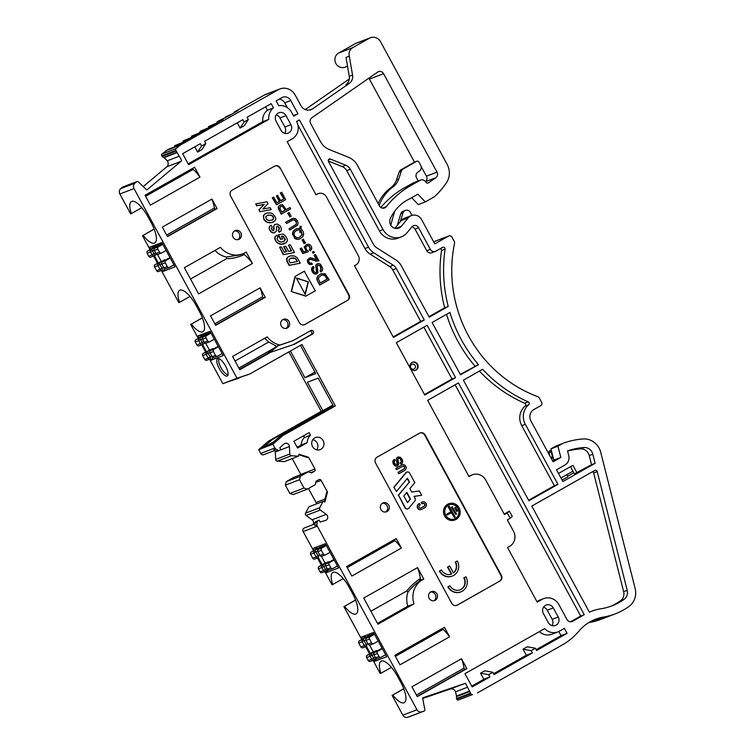 <?xml version="1.0" encoding="UTF-8"?>
<svg xmlns="http://www.w3.org/2000/svg" width="755" height="755" viewBox="0 0 755 755"><rect width="100%" height="100%" fill="white"/><g stroke="black" fill="none" stroke-linecap="round" stroke-linejoin="round"><path stroke-width="1.13" d="M222.112 353.585L217.733 356.058A1.727 1.623 -111 0 1 215.486 355.341L213.429 351.547A1.727 1.623 -111 0 1 214.024 349.235L218.403 346.762M214.278 339.174L209.909 341.647A1.727 1.623 -111 0 1 207.663 340.93L206.021 337.9A1.727 1.623 -111 0 1 206.606 335.579L210.985 333.106M213.429 348.942A1.727 0.585 -119.5 0 0 212.768 348.621L203.312 353.34A1.727 1.623 69 0 0 202.718 355.662L204.775 359.446A1.727 1.623 69 0 0 206.813 360.267L210.249 358.946A1.727 1.623 -111 0 1 208.21 358.134L211.721 356.256M202.312 338.768L200.707 339.675L202.349 342.713A1.727 0.585 60.5 0 1 202.651 344.422A1.727 0.585 60.5 0 1 202.623 344.44A1.727 1.623 -111 0 1 202.425 344.535L198.99 345.847A1.727 1.623 69 0 1 196.951 345.035L195.309 342.006A1.727 1.623 69 0 1 195.894 339.684L204.992 334.541M209.333 349.933L205.662 343.176M206.011 335.295A1.727 0.585 -119.5 0 0 205.351 334.965L209.201 333.493A1.727 0.585 -119.5 0 0 209.173 333.502A1.727 0.585 -119.5 0 0 209.144 333.521M218.27 346.517L216.609 347.149A1.727 0.585 -119.5 0 0 216.581 347.158A1.727 0.585 -119.5 0 0 216.562 347.177M173.924 264.835L169.545 267.308A1.727 1.623 -111 0 1 167.299 266.591L165.241 262.797A1.727 1.623 -111 0 1 165.836 260.484L170.215 258.012M166.1 250.424L161.721 252.897A1.727 1.623 -111 0 1 159.475 252.179L157.833 249.15A1.727 1.623 -111 0 1 158.418 246.828L162.797 244.356M165.241 260.192A1.727 0.585 -119.5 0 0 164.581 259.871L155.124 264.59A1.727 1.623 69 0 0 154.53 266.911L156.587 270.696A1.727 1.623 69 0 0 158.626 271.517L162.061 270.196A1.727 1.623 -111 0 1 160.022 269.384L163.533 267.496M154.124 250.018L152.519 250.924L154.162 253.963A1.727 0.585 60.5 0 1 154.464 255.671A1.727 0.585 60.5 0 1 154.435 255.69A1.727 1.623 -111 0 1 154.237 255.785L150.802 257.096A1.727 1.623 69 0 1 148.763 256.285L147.121 253.255A1.727 1.623 69 0 1 147.706 250.934L156.804 245.79M161.145 261.183L157.474 254.426M157.823 246.545A1.727 0.585 -119.5 0 0 157.163 246.215L161.013 244.743A1.727 0.585 -119.5 0 0 160.985 244.752A1.727 0.585 -119.5 0 0 160.957 244.771M170.083 257.766L168.422 258.399A1.727 0.585 -119.5 0 0 168.393 258.408A1.727 0.585 -119.5 0 0 168.374 258.427M374.14 633.596L368.383 635.804A4.322 4.058 69 0 0 367.864 636.05L359.408 640.835A1.727 1.623 69 0 0 358.814 643.147L360.871 646.941A1.727 1.623 69 0 0 362.91 647.752L366.345 646.44A1.727 1.623 -111 0 1 364.306 645.629L367.817 643.741M369.582 645.081L373.253 651.839L367.232 655.246A1.727 1.623 69 0 0 366.637 657.558L368.289 660.597A1.727 1.623 69 0 0 370.318 661.408L373.753 660.096A1.727 1.623 -111 0 1 371.724 659.275L373.687 658.266A1.727 0.585 60.5 0 1 373.989 659.983A1.727 0.585 60.5 0 1 373.961 659.993A1.727 1.623 -111 0 1 373.753 660.096A1.727 1.727 0 0 0 373.989 659.983L376.386 658.624L373.989 659.983M372.659 634.662A1.727 0.585 -119.5 0 1 372.677 634.653A1.727 0.585 -119.5 0 1 372.706 634.634L368.855 636.116A1.727 0.585 -119.5 0 1 369.516 636.437M374.499 634.247L370.12 636.729A1.727 1.623 -111 0 0 369.525 639.041L371.583 642.835A1.727 1.623 -111 0 0 373.621 643.647L370.186 644.968A1.727 1.623 69 0 1 368.147 644.147L371.583 642.835M373.621 643.647A1.727 1.623 -111 0 0 373.829 643.553L378.198 641.08M382.323 648.658L377.944 651.14A1.727 1.623 -111 0 0 377.349 653.452L379.001 656.491A1.727 1.623 -111 0 0 381.237 657.209L385.616 654.727M377.349 650.848A1.727 0.585 -119.5 0 0 376.688 650.527L373.253 651.839M382.19 648.413L380.529 649.055A1.727 0.585 -119.5 0 0 380.501 649.064A1.727 0.585 -119.5 0 0 380.482 649.083M325.952 544.846L320.195 547.054A4.322 4.058 69 0 0 319.676 547.299L311.22 552.084A1.727 1.623 69 0 0 310.626 554.397L312.683 558.19A1.727 1.623 69 0 0 314.722 559.002L318.157 557.69A1.727 1.623 -111 0 1 316.118 556.879L319.629 554.991M321.394 556.331L325.065 563.088L319.044 566.495A1.727 1.623 69 0 0 318.45 568.808L320.101 571.846A1.727 1.623 69 0 0 322.13 572.658L325.565 571.337A1.727 1.623 -111 0 1 323.536 570.525L325.499 569.515A1.727 0.585 60.5 0 1 325.801 571.233A1.727 1.623 -111 0 1 325.565 571.337A1.727 1.727 0 0 0 325.801 571.233A1.727 0.585 60.5 0 1 325.773 571.242L328.198 569.874L325.82 571.214M324.471 545.912A1.727 0.585 -119.5 0 1 324.49 545.903A1.727 0.585 -119.5 0 1 324.518 545.884L320.677 547.366A1.727 0.585 -119.5 0 1 321.328 547.686M326.311 545.497L321.932 547.97A1.727 1.623 -111 0 0 321.337 550.291L323.395 554.085A1.727 1.623 -111 0 0 325.433 554.897L321.998 556.218A1.727 1.623 69 0 1 319.96 555.397L323.395 554.085M325.433 554.897A1.727 1.623 -111 0 0 325.641 554.802L330.02 552.33M334.135 559.908L329.756 562.39A1.727 1.623 -111 0 0 329.161 564.702L330.813 567.741A1.727 1.623 -111 0 0 333.049 568.458L337.428 565.976M329.161 562.097A1.727 0.585 -119.5 0 0 328.5 561.777L325.065 563.088M334.003 559.663L332.342 560.304A1.727 0.585 -119.5 0 0 332.313 560.314A1.727 0.585 -119.5 0 0 332.294 560.333M379.189 205.435A43.205 40.628 -111 0 1 393.025 186.881A17.28 16.251 69 0 0 398.706 179.02L401.358 171.177A4.322 4.058 -111 0 1 403.17 168.969L416.666 161.334A1.727 1.623 -111 0 1 418.912 162.051L420.714 165.383A4.322 4.058 -111 0 1 419.535 170.979L417.713 172.244A4.322 4.058 69 0 0 416.534 177.85L418.081 180.69A4.322 4.058 -111 0 1 418.213 180.955M394.874 210.956A191.836 180.379 69 0 0 390.835 225.245M400.348 221.64A183.191 172.253 -111 0 1 403.01 212.882A4.322 4.058 -111 0 1 410.427 212.438L412.022 215.373M551.48 458.832L551.716 458.7A1.727 1.623 69 0 0 552.471 456.803L551.197 451.849A1.727 1.623 -111 0 1 551.367 450.546M572.894 471.101A13.826 13.005 -111 0 1 571.516 472.007L560.956 477.981M416.873 161.24L414.674 162.08A1.727 1.623 69 0 0 414.467 162.174L400.971 169.809A4.322 4.058 69 0 0 399.159 172.027L396.507 179.86A17.28 16.251 -111 0 1 390.826 187.721A43.205 40.628 69 0 0 378.132 203.491M551.263 450.14A80.36 75.566 69 0 0 549.895 450.735A1.727 1.623 69 0 0 549.008 452.698L549.763 455.671M405.341 210.409L403.142 211.249A4.322 4.058 69 0 0 400.82 213.722A183.191 172.253 69 0 0 397.413 225.216M332.993 405.303L272.206 439.655L268.771 440.977L258.672 449.659L272.819 444.233L282.917 435.55L335.324 405.935L301.972 344.488L249.556 374.112L236.985 378.236L134.012 188.58A4.322 4.058 -111 0 1 134.909 183.191L136.636 181.747L122.489 187.164L120.762 188.618A4.322 4.058 69 0 0 119.866 194.007L130.643 213.854L131.332 213.589A20.527 6.918 -119.5 0 1 131.436 201.538A20.527 6.918 -119.5 0 1 148.055 216.902L151.151 222.593A20.527 6.918 -119.5 0 1 154.728 242.959A20.527 6.918 -119.5 0 1 143.157 235.371L154.19 229.133M143.224 186.589L166.732 166.836A4.322 4.058 -111 0 0 167.223 160.815L163.863 157.333A2.595 2.435 -111 0 1 162.193 156.361L161.787 155.841A1.293 1.217 -111 0 1 161.929 154.029L168.271 149.33L180.624 144.592L187.004 140.987L174.641 145.724L187.759 140.317L194.129 136.712L183.144 140.921L195.979 135.617L202.349 132.012L191.647 136.117L203.652 131.125L210.032 127.529L200.141 131.313L210.503 126.953L216.883 123.358L208.644 126.51L216.808 122.999L223.178 119.394L217.138 121.706L230.313 115.119L225.641 116.902L231.606 114.231L237.985 110.626L234.135 112.099L264.241 95.092A12.958 12.184 69 0 1 265.779 94.366L279.926 88.948A12.958 12.184 -111 0 1 295.186 95.045L300.905 105.577A8.645 8.126 69 0 0 311.079 109.645A8.645 8.126 69 0 0 312.712 108.786L349.197 83.465A8.645 8.126 69 0 0 352.538 75.085L349.32 56.191A7.777 7.314 -111 0 1 352.727 47.65L369.393 38.231A8.645 8.126 -111 0 1 370.422 37.75A8.645 8.126 -111 0 1 380.595 41.818L447.149 164.382A17.28 16.251 -111 0 1 446.564 182.559A82.087 77.189 -111 0 1 434.257 196.866L425.32 201.915L417.902 194.214L410.182 198.574A44.281 41.629 69 0 0 407.19 200.103A44.281 41.629 69 0 0 390.373 218.488A6.908 6.502 69 0 0 401.339 226.273L408.219 217.893A8.645 8.126 -111 0 1 410.409 216.053A8.645 8.126 -111 0 1 411.437 215.571A8.645 8.126 -111 0 1 421.611 219.63L434.776 243.874L448.583 236.07A2.595 2.435 -111 0 1 451.943 237.145L454.274 241.43A2.595 2.435 -111 0 1 454.548 243.27A129.615 121.876 69 0 0 537.853 396.705A2.595 2.435 -111 0 1 539.24 397.923L541.571 402.207A2.595 2.435 -111 0 1 540.674 405.69L533.945 409.493A8.645 8.126 69 0 0 530.982 421.082L553.094 461.796L560.823 457.426L557.936 446.177L550.933 448.857L553.821 460.116L560.823 457.426M166.732 166.836L180.879 161.41A4.322 4.058 -111 0 0 181.662 160.513L175.821 150.254A1.293 1.217 -111 0 1 176.075 148.612L180.152 145.186L166.006 150.604M136.636 181.747A1.293 1.217 -111 0 1 138.24 181.823L146.696 189.901A4.322 4.058 -111 0 0 147.706 189.288L180.879 161.41M122.489 187.164A1.293 1.217 -111 0 1 122.82 186.976L136.966 181.549M409.993 716.495A1.293 1.217 -111 0 1 409.908 716.523L424.055 711.106A1.293 1.217 -111 0 0 424.839 709.681L422.611 698.082A4.322 4.058 -111 0 1 423.659 697.535L464.419 683.624A4.322 4.058 -111 0 1 465.58 683.417L471.007 693.92A1.293 1.217 -111 0 0 472.507 694.572L458.361 699.989A1.293 1.217 -111 0 1 456.784 699.158L456.567 698.526A2.595 2.435 -111 0 1 456.643 696.563L455.529 691.816L467.269 687.314M588.74 622.601A45.366 42.657 -111 0 1 589.221 622.526A68.799 64.685 69 0 0 601.055 619.308L615.202 613.89A68.799 64.685 -111 0 1 603.358 617.099A45.366 42.657 69 0 0 595.553 619.223A45.366 42.657 69 0 0 579.057 630.982A69.139 65.005 -111 0 1 562.645 644.742M567.628 476.292L573.809 472.79M368.799 78.237A4.322 4.058 -111 0 1 369.412 79.115L414.504 162.155M370.422 37.75L356.275 43.167A8.645 8.126 69 0 0 355.256 43.658L338.58 53.077A7.777 7.314 69 0 0 345.073 67.167L347.517 66.223M349.301 78.992L305.275 109.55M234.135 112.099L233.927 112.92M225.641 116.902L225.386 117.893M217.138 121.706L216.808 122.989M208.644 126.51L208.314 127.793M200.141 131.313L199.811 132.597M191.647 136.117L191.317 137.401M183.144 140.921L182.814 142.204M174.641 145.724L174.32 147.008M154.152 229.039L143.157 235.371M202.34 317.789L191.345 324.121A20.527 6.918 -119.5 0 0 202.906 331.709A20.527 6.918 -119.5 0 0 199.339 311.343L196.243 305.652A20.527 6.918 -119.5 0 0 179.624 290.288A20.527 6.918 -119.5 0 0 179.52 302.34L178.831 302.604L161.381 270.46M157.474 263.259L153.558 256.049M150.056 249.612L142.469 235.636M236.985 378.236L222.848 383.663L209.569 359.21M205.662 352.009L201.736 344.799M198.244 338.363L190.656 324.386M222.848 383.663L240.534 377.264M268.771 440.977L321.186 411.352L288.891 351.877M274.688 450.49L263.788 454.67A2.595 2.435 69 0 1 260.73 453.453L258.672 449.659M274.933 450.631A3.454 3.246 -111 0 1 275.273 451.971L275.688 459.446A1.727 1.623 69 0 0 277.33 461.126L284.342 461.635L298.48 456.209L291.477 455.709A1.727 1.623 -111 0 1 289.835 454.019L289.42 446.554A3.454 3.246 69 0 0 283.937 443.987L279.812 447.743L280.832 449.621L279.586 450.329A1.727 1.623 -111 0 1 278.01 450.301L275.877 449.065A2.595 2.435 -111 0 1 274.877 448.026L272.819 444.233M292.232 458.606L300.811 474.414A1.727 1.623 -111 0 1 300.905 474.621M308.172 471.837L294.025 477.264L286.239 481.662L285.343 485.144L289.873 493.487L293.233 494.563L307.379 489.136L304.02 488.06L299.49 479.718L300.377 476.245L308.172 471.837L311.532 472.913L314.363 471.309A1.727 1.623 69 0 0 314.958 468.997L308.606 457.303L298.989 454.227L298.48 456.209M308.474 488.523L316.052 502.481A1.727 1.623 -111 0 1 316.128 504.047M424.055 711.106L421.932 711.833A4.322 4.058 -111 0 1 416.977 709.747L317.298 526.159A2.595 2.435 -111 0 1 316.968 524.744L317.072 522.243A1.727 1.623 -111 0 1 317.883 520.874L319.139 520.167L320.158 522.035L325.462 520.469A3.454 3.246 69 0 0 326.236 514.363L320.252 510.04A1.727 1.623 -111 0 1 319.724 507.728L323.027 501.405L308.88 506.822L305.577 513.155A1.727 1.623 69 0 0 306.115 515.467L312.089 519.789A3.454 3.246 -111 0 1 313.004 524.64M304.52 527.905A2.595 2.435 69 0 0 303.151 531.577L313.57 550.754M355.548 599.97L344.554 606.303A20.527 6.918 -119.5 0 0 356.124 613.89A20.527 6.918 -119.5 0 0 352.547 593.524L349.461 587.834A20.527 6.918 -119.5 0 0 332.842 572.469A20.527 6.918 -119.5 0 0 332.728 584.521L332.049 584.785L324.886 571.601M321.394 565.165L317.477 557.945M403.736 688.72L392.742 695.053A20.527 6.918 -119.5 0 0 404.312 702.641A20.527 6.918 -119.5 0 0 400.735 682.275L397.649 676.584A20.527 6.918 -119.5 0 0 381.03 661.22A20.527 6.918 -119.5 0 0 380.916 673.271L380.237 673.535L373.074 660.351M369.582 653.915L365.656 646.695M361.758 639.504L343.874 606.567M409.908 716.523L407.794 717.25A4.322 4.058 69 0 1 402.84 715.164L392.062 695.317M422.687 698.46L450.273 689.041A4.322 4.058 -111 0 1 455.529 691.816M469.27 691.193L456.945 695.893M471.007 693.92L465.58 683.417M323.027 501.405L324.943 502.018L327.481 492.062L321.139 480.369A1.727 1.623 69 0 0 318.893 479.661L316.062 481.256L315.175 484.738L307.379 489.136M279.926 88.948A12.958 12.184 -111 0 0 278.387 89.666L180.152 145.186M615.202 613.89A68.799 64.685 -111 0 0 623.366 610.04A68.799 64.685 -111 0 0 628.934 606.482A17.28 16.251 -111 0 0 635.134 588.456L600.735 452.33A17.28 16.251 -111 0 0 584.776 438.929L583.917 438.91A82.087 77.189 -111 0 0 562.966 443.327L557.936 446.177M477.509 692.863L562.645 644.751M211.91 199.084L217.072 208.588L167.487 236.598L162.334 227.104L211.91 199.084A25.708 8.664 -119.5 0 1 214.382 208.05L166.629 235.022M280.171 167.969L348.952 294.639A4.322 4.058 69 0 1 347.47 300.433L304.973 324.452A4.322 4.058 69 0 1 299.367 322.659L230.586 195.989A4.322 4.058 69 0 1 232.068 190.194L274.565 166.175A4.322 4.058 69 0 1 280.171 167.969L348.536 294.799A4.322 4.058 -111 0 1 347.055 300.594L304.558 324.612A4.322 4.058 -111 0 1 304.246 324.773M282.889 319.582A4.756 4.473 69 0 0 286.853 328.198A4.756 4.473 69 0 0 289.203 321.857A4.756 4.473 69 0 0 282.889 319.582M234.701 230.832A4.756 4.473 69 0 0 238.665 239.448A4.756 4.473 69 0 0 241.015 233.097A4.756 4.473 69 0 0 234.701 230.832M246.234 252.076L252.425 263.476L198.593 293.893L184.371 267.704L220.441 247.319A20.734 19.498 -111 0 0 242.714 253.831A20.734 19.498 -111 0 0 245.177 252.67L246.234 252.076M260.098 287.834L265.26 297.338L215.675 325.348L210.522 315.854L260.098 287.834A25.708 8.664 -119.5 0 1 262.57 296.8L214.816 323.772M567.534 450.877L568.732 455.529A8.645 8.126 -111 0 1 564.938 465.014L556.501 469.78L562.89 481.539L595.129 463.315L592.826 454.208A8.645 8.126 69 0 0 584.011 447.517A73.452 69.064 69 0 0 567.534 450.877M525.32 424.282A15.553 14.628 -111 0 1 528.66 404.793A1.727 1.623 69 0 0 528.198 401.858A138.259 130.002 -111 0 1 482.605 369.289L463.4 380.142L528.887 500.754L557.926 484.342L525.32 424.282L521.752 425.65L554.359 485.71L557.926 484.342M460.522 374.829L432.105 322.489L449.923 312.419A138.259 130.002 -111 0 0 478.491 364.674L460.522 374.829M427.141 325.292L455.567 377.632L424.754 395.044L396.337 342.704L427.141 325.292M291.656 112.401L293.714 116.195L297.961 113.797L290.76 100.519A6.908 6.502 69 0 0 281.794 97.659L276.132 100.859L278.746 105.681A12.958 12.184 -111 0 1 291.656 112.401M461.494 658.766L466.864 668.647L417.279 696.667L411.919 686.786L461.494 658.766A25.708 8.664 -119.5 0 1 464.023 668.137L416.401 695.044M396.224 538.551L401.386 548.054L351.811 576.074L346.649 566.571L396.224 538.551M444.412 627.301L449.574 636.805L399.999 664.825L394.837 655.321L444.412 627.301M363.731 598.035L417.562 567.609L423.744 579.01L422.687 579.613A20.734 19.498 -111 0 0 414.014 603.84L377.953 624.225L363.731 598.035M382.558 503.151A4.756 4.473 69 0 0 386.522 511.767A4.756 4.473 69 0 0 388.872 505.425A4.756 4.473 69 0 0 382.558 503.151M430.746 591.901A4.756 4.473 69 0 0 434.71 600.518A4.756 4.473 69 0 0 437.06 594.176A4.756 4.473 69 0 0 430.746 591.901M532.379 652.933L494.129 674.545L492.892 672.271L488.645 674.668L489.882 676.952L472.177 686.956L464.967 673.677L544.676 628.632A12.958 12.184 -111 0 0 557.907 631.916A12.958 12.184 -111 0 0 559.446 631.189L564.41 628.387L567.081 633.313L536.626 650.527L535.389 648.252L531.142 650.659L532.379 652.933L526.339 655.246L493.676 673.705M247.093 117.27L271.168 103.662L273.489 107.937A12.958 12.184 -111 0 0 268.818 119.356L188.608 164.694L182.635 153.69L200.339 143.686L201.576 145.96L205.832 143.563L204.596 141.289L242.836 119.667L244.073 121.942L248.329 119.545L247.093 117.27M499.857 581.105A4.322 4.058 69 0 0 501.339 575.31L425.141 434.974A4.322 4.058 69 0 0 419.544 433.181L377.047 457.2A4.322 4.058 69 0 0 375.565 462.994L451.764 603.33A4.322 4.058 69 0 0 457.36 605.114L499.442 581.256L456.945 605.274A4.322 4.058 -111 0 1 456.643 605.434M543.374 613.513L548.309 622.611A6.049 5.691 69 0 0 555.435 625.461A6.049 5.691 69 0 0 558.228 617.005L553.283 607.907A6.049 5.691 69 0 0 545.44 605.397A6.049 5.691 69 0 0 543.374 613.513M281.011 130.313A6.049 5.691 69 0 0 288.136 133.163A6.049 5.691 69 0 0 290.93 124.707L285.985 115.609A6.049 5.691 69 0 0 278.151 113.099A6.049 5.691 69 0 0 276.075 121.206L281.011 130.313M293.874 441.25L297.583 448.083L307.181 442.656A11.231 10.561 -111 0 1 310.484 435.191L309.106 432.653L293.874 441.25M314.731 437.9A6.484 6.097 69 0 0 320.139 449.64A6.484 6.097 69 0 0 323.338 440.986A6.484 6.097 69 0 0 314.731 437.9M601.291 608.7A60.155 56.559 69 0 0 612.107 605.821A60.155 56.559 69 0 0 624.121 599.338A8.645 8.126 69 0 0 627.216 590.334L597.214 471.582A1.727 1.623 69 0 0 594.808 470.44L531.775 506.067L589.372 612.135A56.172 52.812 -111 0 1 591.193 611.399A56.172 52.812 -111 0 1 601.291 608.7M276.604 346.318L267.515 353.472L270.715 352.245L239.769 369.733L232.559 356.454L267.195 336.881A22.471 21.121 -111 0 0 279.945 345.044L276.604 346.318L268.714 341.996A22.471 21.121 69 0 1 264.845 338.212M270.715 352.245L294.544 344.223L312.683 333.974A1.944 1.831 69 0 0 311.06 330.454A1.944 1.831 69 0 0 310.834 330.558L292.949 340.665L279.945 345.044M542.147 599.328L538.579 600.697A12.958 12.184 69 0 1 540.118 599.97L543.685 598.602A12.958 12.184 -111 0 0 542.147 599.328L537.192 602.131L507.539 547.517L509.663 546.318A11.231 10.561 -111 0 0 513.513 531.246L507.341 519.874L510.172 518.27L507.284 512.956L504.453 514.561L485.72 480.048A11.231 10.561 -111 0 0 472.488 474.763A11.231 10.561 -111 0 0 471.158 475.395L468.855 476.273M543.685 598.602A12.958 12.184 -111 0 1 558.955 604.708L566.986 619.496A4.322 4.058 69 0 0 572.583 621.29L584.266 614.683L580.699 616.052L455.142 384.814M471.158 475.395L469.025 476.594L427.641 400.358L458.445 382.945L584.266 614.683M424.263 319.988L396.3 268.478A8.645 8.126 69 0 0 393.251 265.203L373.706 252.755A14.694 13.816 -111 0 1 368.534 247.187L299.433 119.903L296.592 121.508A12.958 12.184 -111 0 1 292.147 138.892L287.193 141.695L316.024 194.79L317.44 193.988A6.908 6.502 -111 0 1 326.396 196.857L358.323 255.643A6.908 6.502 -111 0 1 355.945 264.911L354.529 265.713L393.449 337.4L424.263 319.988L420.695 321.356L392.723 269.846A8.645 8.126 -111 0 0 389.684 266.572L393.251 265.203M373.498 244.384A8.645 8.126 69 0 0 376.537 247.659L396.082 260.107A14.694 13.816 -111 0 1 401.254 265.675L429.217 317.185L448.234 306.436A138.259 130.002 -111 0 1 445.101 249.197A1.727 1.623 69 0 0 442.666 247.347L435.946 251.141A4.322 4.058 -111 0 1 430.341 249.358L418.591 227.708A4.322 4.058 69 0 0 411.9 226.84L407.124 232.663A15.553 14.628 -111 0 1 401.33 236.853A15.553 14.628 -111 0 1 383.021 229.529L350.282 169.252A8.645 8.126 69 0 0 345.856 165.26L330.416 159.06A1.727 1.623 69 0 0 328.472 161.466L373.498 244.384M377.66 72.093L311.768 117.827A4.322 4.058 69 0 0 310.598 123.424L320.45 141.581A17.28 16.251 69 0 0 329.312 149.556L348.517 157.266A17.28 16.251 -111 0 1 357.37 165.251L379.463 205.936A4.322 4.058 69 0 0 386.201 206.747A95.715 89.996 -111 0 1 411.296 185.258L420.129 180.266A4.322 4.058 -111 0 1 425.074 181.143L426.367 182.55A1.727 1.623 69 0 0 428.472 182.823L435.824 177.727A4.322 4.058 69 0 0 437.003 172.131L383.559 73.688A4.322 4.058 69 0 0 377.66 72.093M199.99 177.123L150.405 205.143L145.045 195.262L194.62 167.242L199.99 177.123A25.708 8.664 -119.5 0 0 193.214 169.375L192.629 168.374M217.072 208.588L215.279 209.267L214.382 208.05M274.877 166.015A4.322 4.058 -111 0 1 279.756 168.12M273.744 230.473L272.725 230.653L271.772 229.577L271.451 228.123L272.244 227.161L271.102 225.254L270.026 225.887L269.129 228.237L269.837 230.351L271.243 232.125L273.782 232.889L276.226 231.351L276.83 226.132L277.991 226.623L279.067 228.378L279.105 229.501L278.038 230.332L279.19 232.219L281.068 231.011L281.407 228.444L280.039 225.726L277.311 224.027L274.556 224.697L273.829 225.764L273.319 230.832M275.5 224.226L274.556 224.697M304.274 271.234L295.063 276.443L291.213 291.505L305.775 296.158L315.307 290.835L304.274 271.234M283.248 254.68L294.497 252.51L283.248 254.68L279.614 247.244L283.578 254.558M286.419 251.783L283.682 246.743L285.834 246.272L288.608 251.377L291.609 250.877L288.495 245.139L291.241 250.943M286.57 258.974L286.891 261.324L289.042 265.354L300.301 263.184L297.215 257.823L294.535 255.992L290.524 255.851L287.872 257.059L286.9 258.852L286.825 258.286M255.69 203.925L256.719 205.813L264.024 204.445L258.918 209.862L259.947 211.759L271.196 209.579L270.167 207.691L262.834 209.069L267.968 203.642L266.949 201.755L255.69 203.925M274.971 239.609L275.367 236.645L276.641 235.173L275.037 236.768L274.735 238.58L276.972 242.629L281.445 244.243L286.06 242.846L287.362 240.845L287.183 238.854L285.664 236.211L283.172 233.974L278.151 234.965L280.549 239.382L282.71 238.91L281.341 236.4L282.965 236.088L285.022 239.807L283.455 241.694M281.37 236.457L282.634 236.221M263.344 215.836L263.816 219.261L267.289 222.347L271.677 222.602L274.914 220.922L275.735 218.95L275.5 217.28L272.772 213.854L270.649 212.976L267.119 212.976L264.627 214.071L263.344 215.836L264.958 213.939M266.053 213.325L264.627 214.071M296.441 228.699L293.185 231.172L292.393 233.795L295.035 238.722L297.649 239.439L299.716 238.995M300.037 226.358L301.094 226.264L301.113 229.02L302.991 231.124L303.708 233.89L302.925 236.523L299.886 238.929L297.98 239.316L295.365 238.589L292.723 233.672L293.516 231.039L296.611 228.633L300.084 228.52L300.037 226.358L299.763 228.642M292.817 220.007L294.252 219.865L295.979 221.574L296.441 223.169L296.017 224.49L289.061 228.727L289.769 230.03L289.392 228.605L296.347 224.358L296.309 221.451L294.582 219.743L292.978 219.941L286.598 223.461L285.89 222.149L293.601 218.233L295.582 218.695L297.347 220.715L298.131 223.235L297.527 225.216L290.099 229.907M292.317 218.601L285.56 222.272L286.598 223.461M309.173 258.097L311.673 258.002L316.987 259.824L314.42 255.096L315.486 254.501L318.94 260.862L316.477 261.06L311.22 259.239L309.597 259.437A1.887 1.774 69 0 0 308.757 260.56L309.022 262.127L310.248 263.221L311.853 262.995L312.004 264.429M309.824 257.965L307.294 260.145L307.766 262.74L309.616 264.552L312.06 264.401M309.267 259.56L310.89 259.361L316.147 261.183L318.94 260.862M315.486 254.501L314.099 255.228L316.534 259.729M306.521 244.554L304.161 246.951L306.096 251.132M301.538 247.942L300.131 248.678L302.783 253.567L308.342 251.726L303.114 253.444L300.462 248.555L301.538 247.942L303.67 251.868L306.417 251.009L304.491 246.828L306.681 244.478L308.729 244.29C310.881 245.045 311.881 246.564 311.73 248.829L310.399 250.849L309.607 249.641L310.55 248.253L308.899 245.639L307.37 245.752L305.737 247.395L306.823 250.141L307.87 250.518L308.342 251.726M307.209 245.828L308.568 245.771L310.22 248.376L309.276 249.763L310.399 250.849M313.476 251.566L312.457 252.142L313.042 253.236L314.391 252.538L313.476 251.566M321.017 273.754L317.789 275.952L316.855 278.01L316.977 279.831L319.648 285.06L329.18 279.727L325.131 273.754L320.856 273.81M317.355 263.75L315.741 265.128L316.505 271.791L315.883 272.64L316.836 271.658L316.071 265.005L317.194 263.806M316.826 263.986L318.789 263.523L320.498 264.241L322.744 268.393L322.423 270.432L321.064 271.904L320.29 270.734L321.205 269.686L320.837 266.619L319.912 265.42L317.94 265.052L317.27 266.949L317.949 272.725L315.458 274.027L313.863 273.31L311.843 269.554L312.976 266.543L311.787 267.846L311.513 269.686L312.24 271.809L313.533 273.442L315.128 274.15L316.656 273.839M316.987 273.716L316.477 273.933M317.61 265.184L319.582 265.543L320.507 266.741L320.875 269.809L319.96 270.856L321.064 271.904M303.217 239.288L302.085 239.93L304.105 243.648L305.567 242.883L303.217 239.288M280.322 204.869L278.633 206.143L278.18 207.436L281.153 214.165L290.694 208.833L289.986 207.531L286.211 209.597M277.793 195.243L276.717 195.856L279.68 201.311L276.858 202.906L273.697 197.083L272.612 197.697L276.481 204.822L285.692 199.622L281.69 192.261L280.275 193.006L283.889 198.933L280.756 200.707L277.472 195.375L276.387 195.989L279.35 201.443L276.83 202.859M273.697 197.083L272.281 197.819L276.481 204.822M283.559 199.056L280.737 200.66M287.636 213.316L289.977 216.911L291.119 216.27L289.099 212.551L287.636 213.316L289.099 212.551M269.346 229.246L269.186 227.331M269.497 226.538L270.026 225.887M269.516 227.208L269.828 226.415M271.102 225.254L270.356 225.764M274.207 229.086L273.735 227.236M274.065 227.113L273.735 226.349M274.442 225.047L274.886 224.575M278.916 229.775L278.368 230.199L279.52 232.096M279.52 228.869L279.067 228.378M277.991 226.623L278.737 227.632M279.067 227.51L279.397 228.246M278.321 226.491L277.604 226.349M277.934 226.217L277.217 226.207M274.943 232.54L273.782 232.889M274.112 232.766L272.933 232.88M273.263 232.748L272.074 232.625M272.404 232.502L271.243 232.125M271.573 231.993L270.498 231.37M269.677 229.124L269.837 230.351M270.167 230.228L270.828 231.238M304.605 271.111L295.063 276.443M306.105 296.036L291.213 291.505M291.543 291.383L295.394 276.311M305.209 294.393L308.399 281.851L296.3 277.991L305.209 294.393M296.46 278.265L308.399 281.851M308.068 281.983L305.011 294.016M279.614 247.244L281.436 246.894L284.305 252.179L286.787 251.717L284.012 246.611M288.495 245.139L290.316 244.799L294.497 252.51M300.301 263.184L289.373 265.232L287.193 261.136L286.9 258.852M289.467 256.209L287.532 257.342M288.872 260.013L290.08 262.863L297.442 261.485L295.866 258.899L293.582 257.851L290.515 258.267L288.872 260.013M297.083 261.551L296.885 260.456M296.555 260.588L296.498 259.786M296.168 259.918L296.158 259.267M295.837 259.39L295.866 258.899M290.439 258.304L295.233 258.389M271.196 209.579L259.947 211.759M260.277 211.626L258.918 209.862M259.248 209.73L264.024 204.445M264.354 204.312L256.719 205.813M256.02 203.803L257.049 205.681M276.641 235.173L277.887 236.976L277.057 238.806L278.312 241.024L281.162 242.091L284.163 241.307M285.352 239.684L284.918 239.175M283.71 237.212L285.248 239.052M284.04 237.089L283.342 236.834M283.672 236.711L282.983 236.504M282.71 238.91L280.549 239.382M278.482 234.843L280.879 239.26M284.824 243.544L283.531 243.997M283.852 243.865L282.512 244.186M282.842 244.063L281.445 244.243M281.775 244.12L280.19 244.129M280.52 243.997L279.02 243.818M279.35 243.695L277.944 243.318M278.274 243.185L276.972 242.629M277.302 242.497L276.151 241.751M275.301 239.477L275.462 240.703M275.792 240.581L276.481 241.628M263.816 219.261L263.674 215.713M273.263 222.093L272.329 222.432M272.659 222.31L271.677 222.602M272.008 222.47L270.96 222.716M271.29 222.593L269.997 222.8M270.328 222.668L269.063 222.763M269.384 222.631L268.157 222.612M268.487 222.489L267.289 222.347M267.619 222.225L266.468 221.97M266.798 221.838L265.694 221.47M266.024 221.347L264.977 220.847M265.307 220.724L264.354 220.12M264.146 219.139L264.684 219.988M265.713 216.723L266.581 219.46L268.61 220.432L272.14 220.101L273.499 218.771L273.291 216.864L271.215 215.213L267.912 215.099L265.713 216.723M271.913 220.167L272.744 219.762M273.555 217.525L273.187 219.327M273.225 217.648L273.291 216.864M272.961 216.987L272.942 216.345M267.1 215.383L270.12 215.147L272.47 215.892M300.094 232.266L299.961 229.907L297.206 230.03L294.658 231.936L294.006 233.861L294.497 235.881L296.743 237.768L299.14 237.598L302.293 234.654L300.971 230.492L301.151 232.087L299.763 232.398L301.151 232.087M299.961 229.907L299.763 232.398M300.641 230.624L301.962 234.777L298.971 237.655M297.045 230.105L299.631 230.039M312.391 264.269L309.946 264.429L308.097 262.617L307.625 260.022L310.154 257.842M313.806 251.443L312.457 252.142M312.787 252.019L313.372 253.114M316.977 279.831L319.969 284.928M317.308 279.699L317.185 277.887L318.119 275.83L321.177 273.688M321.668 275.141L318.865 277.321L318.497 279.142L320.356 283.012L327.387 279.039L325.245 275.49L324.282 274.877L321.838 275.075M322.394 274.943L324.914 275.622L327.057 279.161L320.328 282.965M318.553 265.014L317.94 265.052M313.306 266.411L314.071 267.619L313.127 269.044L313.608 271.017L314.958 272.517L316.052 272.583M303.548 239.165L302.085 239.93M302.415 239.807L304.435 243.525M278.406 208.899L281.483 214.033M278.737 208.767L278.963 206.011L280.162 204.935M279.727 205.133L282.483 204.68L286.239 209.645L289.986 207.531M285.154 210.258L282.351 206.162L280.832 206.332L279.907 208.333L281.86 212.117L285.154 210.258L282.351 206.162M280.501 206.455L282.021 206.285M281.832 212.07L284.824 210.39M281.69 192.261L280.275 193.006M280.605 192.874L283.889 198.933M287.957 213.193L289.977 216.911M282.663 319.724A4.756 4.473 -111 0 1 286.003 328.425M234.475 230.973A4.756 4.473 -111 0 1 237.816 239.675M252.425 263.476A25.708 8.664 -119.5 0 0 244.205 254.501L243.572 253.482M242.487 253.925L243.148 255.105C236.957 257.672 231.483 258.833 226.708 258.606L226.368 257.011A20.734 19.498 69 0 1 215.024 250.377M190.534 279.048L226.708 258.606M242.714 253.831L239.816 254.945L226.368 257.011M265.26 297.338L263.467 298.017L262.57 296.8M567.6 451.113A73.452 69.064 -111 0 1 580.444 448.885A8.645 8.126 -111 0 1 589.249 455.576L591.552 464.684L595.129 463.315M562.088 480.067L567.892 476.782L566.76 474.697M570.497 466.675L574.413 473.904L591.552 464.684M562.966 443.327L555.963 446.016L550.933 448.857M553.821 460.116L552.566 460.824M433.7 241.911L434.436 241.496A2.595 2.435 69 0 1 434.748 241.345L448.895 235.928M162.419 243.648L153.945 246.894L149.735 247.187L150.821 249.178M210.598 332.398L202.132 335.645L197.923 335.937L199.009 337.929M191.345 324.121L202.378 317.883M162.202 270.139L162.92 271.46L175 266.826L161.825 242.553L149.735 247.187M154.369 255.728L158.229 262.834M210.39 358.889L211.107 360.211L223.187 355.577L210.013 331.303L197.923 335.937M202.557 344.478L206.417 351.585M225.594 366.109A9.938 3.35 -119.5 0 0 218.148 358.521A9.938 3.35 -119.5 0 0 219.271 368.534A9.938 3.35 -119.5 0 0 227.765 375.537A9.938 3.35 -119.5 0 0 225.594 366.109M141.827 207.663L131.332 213.589M249.556 374.112L233.55 379.557M290.411 351.018L304.916 377.726L314.948 372.055M304.916 377.726L315.76 373.565L300.443 345.356M335.324 405.935L333.682 406.567L318.232 378.123L307.389 382.275L322.829 410.72L321.186 411.352M322.829 410.72L332.861 405.058M282.917 435.55L279.482 436.871L333.55 406.313M325.924 544.789L317.666 548.432M317.449 548.036L313.25 548.328L314.325 550.319M328.463 569.949L326.424 572.601L338.514 567.977L325.329 543.694L313.25 548.328M318.289 557.624L322.149 564.731M325.707 571.28L326.424 572.601M373.895 660.03L374.612 661.352L386.702 656.727L373.517 632.445L361.437 637.078L362.513 639.07M366.477 646.374L370.337 653.49M392.742 695.053L403.783 688.815M391.411 667.345L380.916 673.271M374.112 633.539L365.854 637.182M374.612 661.352L376.651 658.7M365.637 636.786L361.437 637.078M344.554 606.303L355.596 600.065M343.223 578.594L332.728 584.521M319.139 520.167L315.694 521.714A1.727 1.623 69 0 0 314.873 523.083L314.769 525.584L316.968 524.744M305.577 513.155L319.724 507.728M324.254 501.792L326.66 492.383L327.481 492.062M304.02 488.06L289.873 493.487M285.343 485.144L299.49 479.718M286.239 481.662L300.377 476.245M308.606 457.303L307.785 457.615L298.857 454.765M291.477 455.709L277.33 461.126M275.877 449.065L273.688 449.905L275.811 451.141A1.727 1.623 69 0 0 277.179 451.264L279.378 450.424M273.876 441.684L262.108 448.338L272.206 439.655M279.482 436.871L269.384 445.554M238.844 378.217L226.273 382.341M190.015 296.413L179.52 302.34M164.958 268.808L162.92 271.46M213.146 357.559L211.107 360.211M219.186 358.767A9.069 3.058 -119.5 0 0 220.97 367.628A9.069 3.058 -119.5 0 0 228.095 374.518M411.437 215.571L404.435 218.252A8.645 8.126 69 0 0 403.406 218.733A8.645 8.126 69 0 0 401.216 220.583L394.874 228.312M411.692 197.725L418.308 204.605L425.32 201.915M420.639 180.03L413.636 182.71A4.322 4.058 69 0 0 413.127 182.955L404.293 187.938A95.715 89.996 69 0 0 380.813 207.455M349.32 56.191L346.026 57.456L349.244 76.349A8.645 8.126 -111 0 1 345.894 84.72L349.197 83.465M425.49 181.596A4.322 4.058 -111 0 0 426.433 176.179L421.12 166.393M428.472 182.823L427.792 183.088M577.028 472.904L572.903 465.316L558.502 473.46M479.425 371.082A138.259 130.002 69 0 0 524.631 403.227A1.727 1.623 -111 0 1 525.084 406.162A15.553 14.628 69 0 0 521.752 425.65M528.623 500.254L554.359 485.71M460.248 374.338L478.491 364.674M446.526 314.344A138.259 130.002 69 0 0 474.923 366.043M455.567 377.632L451.99 379.001L423.848 327.16M424.48 394.554L451.99 379.001M416.118 370.035A4.322 4.058 69 0 0 412.513 362.211A4.322 4.058 69 0 0 410.38 367.978A4.322 4.058 69 0 0 416.118 370.035M412.239 362.325A4.322 4.058 -111 0 1 415.325 370.375M411.72 364.391A2.595 2.435 -111 0 1 415.08 365.467A2.595 2.435 -111 0 1 414.193 368.94A2.595 2.435 -111 0 1 410.833 367.864A2.595 2.435 -111 0 1 411.72 364.391M279.086 99.188A6.908 6.502 -111 0 1 284.711 102.84L287.315 107.635M293.365 115.553L297.961 113.797M466.864 668.647L464.92 669.383L464.023 668.137M401.386 548.054A25.708 8.664 -119.5 0 0 394.931 540.599M347.206 567.59L394.95 540.608L394.374 539.598M449.574 636.805A25.708 8.664 -119.5 0 0 443.119 629.349L442.562 628.349M395.393 656.35L443.128 629.359M423.744 579.01L421.139 580.01L420.233 578.707L419.167 579.302C413.778 583.294 409.672 587.163 406.86 590.929L370.903 611.248M420.233 578.707A25.708 8.664 -119.5 0 0 417.562 567.609M406.86 590.929L408.021 592.052A20.734 19.498 69 0 0 407.842 606.208L377.481 623.366M414.014 603.84L407.842 606.208M421.139 580.01L420.073 580.614C414.901 584.474 410.89 588.287 408.021 592.052M382.332 503.292A4.756 4.473 -111 0 1 385.673 511.994M430.52 592.043A4.756 4.473 -111 0 1 433.861 600.744M535.389 648.252L527.292 646.78L523.036 649.177L526.339 655.246M489.882 676.952L483.842 679.264L480.548 673.196L484.795 670.789L492.892 672.271M483.842 679.264L471.715 686.116M539.344 631.642A12.958 12.184 69 0 0 551.867 634.228L557.907 631.916M558.813 631.52L561.04 635.635L536.173 649.687M523.036 649.177L531.142 650.659M567.081 633.313L561.04 635.635M480.548 673.196L488.645 674.668M265.581 106.814L267.449 110.249A12.958 12.184 69 0 0 262.778 121.678L188.155 163.854M194.762 146.847L197.593 152.066L201.849 149.669L205.832 143.563M237.259 122.829L240.09 128.057L244.346 125.651L248.329 119.545M244.073 121.942L240.09 128.057M201.576 145.96L197.593 152.066M268.818 119.356L262.778 121.678M267.449 110.249L273.489 107.937M419.856 433.03A4.322 4.058 -111 0 1 424.735 435.135L500.924 575.461A4.322 4.058 -111 0 1 499.442 581.256M394.459 459.399L395.129 460.437A4.766 4.483 69 0 0 394.591 461.003A1.416 1.331 69 0 0 394.308 461.673A1.944 1.831 69 0 0 394.497 462.872A162.806 153.086 69 0 1 394.733 463.381A2.463 2.312 69 0 0 395.11 463.995L396.998 464.674A1.132 1.066 69 0 0 397.423 464.24A1.793 1.689 69 0 0 397.526 463.504A2.897 2.718 69 0 0 397.404 462.824A17.629 16.582 -111 0 1 397.168 461.918A12.193 11.467 69 0 0 396.904 460.984A5.408 5.087 -111 0 1 396.658 459.814A4.181 3.935 -111 0 1 396.649 459.012A2.699 2.539 -111 0 1 396.866 458.172A1.991 1.878 -111 0 1 397.413 457.445A3.105 2.916 -111 0 1 397.762 457.209L399.99 457.096L401.669 458.596A8.692 8.173 -111 0 1 402.273 459.738A4.002 3.766 -111 0 1 402.566 460.654A5.634 5.294 -111 0 1 402.66 461.475A2.727 2.567 -111 0 1 402.066 463.372A3.369 3.171 -111 0 1 401.188 464.155L400.518 463.136L401.415 461.928A1.812 1.708 69 0 0 401.49 461.465A2.86 2.69 69 0 0 401.433 460.805A4.926 4.634 69 0 0 401.311 460.323A2.935 2.756 69 0 0 401.122 459.842A9.909 9.315 69 0 0 400.896 459.418A2.765 2.595 69 0 0 400.594 458.974A5.455 5.134 69 0 0 400.254 458.587A1.906 1.793 69 0 0 399.905 458.313L398.47 458.228A1.463 1.368 69 0 0 398.253 458.379L397.904 459.852A60.862 57.229 -111 0 1 398.121 460.814A12.665 11.91 69 0 0 398.442 461.984A6.097 5.738 -111 0 1 398.678 463.041A4.823 4.539 -111 0 1 398.725 464.023L397.64 465.731A2.369 2.227 -111 0 1 394.95 465.373A5.351 5.04 -111 0 1 393.43 463.051A4.681 4.407 -111 0 1 393.185 461.701A2.152 2.029 -111 0 1 393.308 460.88A3.775 3.548 -111 0 1 393.534 460.352A2.189 2.057 -111 0 1 393.855 459.927A4.454 4.19 -111 0 1 394.459 459.399L394.138 459.521A4.454 4.19 69 0 0 393.525 460.05A2.189 2.057 69 0 0 393.204 460.484A3.775 3.548 69 0 0 392.977 461.012A2.152 2.029 69 0 0 392.855 461.824A4.681 4.407 69 0 0 393.742 464.485A5.351 5.04 69 0 0 394.62 465.505A2.454 2.312 69 0 0 397.187 465.92M398.14 458.351L399.574 458.436A1.906 1.793 -111 0 1 399.923 458.719A5.455 5.134 -111 0 1 400.263 459.097A2.765 2.595 -111 0 1 400.565 459.54A9.909 9.315 -111 0 1 400.792 459.965A2.935 2.756 -111 0 1 400.981 460.446A4.926 4.634 -111 0 1 401.103 460.937A2.86 2.69 -111 0 1 401.16 461.598A1.812 1.708 -111 0 1 401.084 462.06L400.188 463.259L401.188 464.155M397.8 457.162L397.432 457.341A3.105 2.916 69 0 0 397.083 457.577A1.991 1.878 69 0 0 396.535 458.294A2.699 2.539 69 0 0 396.318 459.134A4.181 3.935 69 0 0 396.328 459.946A5.408 5.087 69 0 0 396.573 461.116A12.193 11.467 -111 0 1 396.837 462.041A17.629 16.582 69 0 0 397.073 462.957A2.897 2.718 -111 0 1 397.196 463.627A1.793 1.689 -111 0 1 397.092 464.372L396.668 464.797M398.102 457.068L397.432 457.341M398.017 472.385L398.753 473.734L404.765 470.393A3.086 2.897 -111 0 0 402.198 464.806A3.086 2.897 -111 0 0 401.83 464.986L395.809 468.317L396.545 469.676L402.566 466.335A1.538 1.453 69 0 1 404.614 467.071A1.538 1.453 69 0 1 404.029 469.044L398.017 472.385L403.708 469.166A1.538 1.453 -111 0 0 402.585 466.326M402.028 464.882A3.086 2.897 69 0 0 401.5 465.108L395.809 468.317M414.042 496.45L421.658 495.271L414.004 496.375L415.023 498.253A2.397 2.256 -111 0 1 414.806 500.971L408.946 508.068A2.246 2.114 -111 0 1 405.227 507.587L398.527 495.242L404.897 507.709A2.397 2.256 69 0 0 407.879 508.776M406.785 472.158A2.312 2.171 69 0 0 405.756 472.838L393.817 487.296L396.498 491.496L407.455 478.217L409.484 481.964L398.196 495.365M407.209 478.51L409.153 482.096M422.272 501.999A3.086 2.897 69 0 0 422.111 502.056L422.432 501.933A3.086 2.897 -111 0 0 422.073 502.103L421.441 502.462L422.177 503.812L422.809 503.462A1.538 1.453 69 0 1 424.848 504.189A1.538 1.453 69 0 1 424.272 506.161L421.12 507.955A1.538 1.453 69 0 1 419.072 507.218A1.538 1.453 69 0 1 419.648 505.246L420.28 504.887L419.544 503.538L418.581 504.019A3.086 2.897 69 0 0 421.318 509.531M422.111 502.056A3.086 2.897 69 0 0 421.743 502.235L421.111 502.585L422.177 503.812M422.828 503.443A1.538 1.453 -111 0 1 423.942 506.294L420.79 508.077A1.538 1.453 -111 0 1 420.761 508.087L421.12 507.955M447.894 586.89L449.989 585.767L447.894 586.89A10.796 10.155 69 0 0 460.607 591.967A10.796 10.155 69 0 0 460.767 591.901M463.815 577.886L465.92 576.763L463.815 577.886A8.635 8.116 -111 0 1 460.852 589.476A8.635 8.116 -111 0 1 459.993 589.891M449.64 565.948L453.462 572.988A8.635 8.116 69 0 0 455.576 561.975L457.341 560.974A10.796 10.155 -111 0 1 453.642 575.452A10.796 10.155 -111 0 1 452.358 576.056A10.796 10.155 -111 0 1 439.646 570.969L441.42 569.968A8.635 8.116 69 0 0 451.584 574.036A8.635 8.116 69 0 0 451.698 573.989L447.866 566.948L449.31 566.071L447.536 567.071L451.358 574.121M441.42 569.968L439.316 571.101A10.796 10.155 69 0 0 452.028 576.178A10.796 10.155 69 0 0 452.188 576.112M457.341 560.974L455.246 562.097A8.635 8.116 -111 0 1 453.415 572.894M448.753 503.793A8.635 8.126 69 0 0 448.593 503.859A8.635 8.126 69 0 0 447.564 504.34A8.635 8.126 69 0 0 444.327 515.382A8.635 8.126 69 0 0 454.774 519.987A8.635 8.126 69 0 0 454.935 519.921M397.762 457.209L398.432 456.945M399.055 458.219L398.47 458.228M398.347 472.252L399.084 473.611M396.139 468.194L396.875 469.553M398.527 495.242L409.484 481.964M396.498 491.496L393.817 487.296M394.148 487.173L406.086 472.705A2.312 2.171 -111 0 1 409.663 473.177L414.816 482.662L409.833 488.702L411.664 492.052L419.318 490.948L421.658 495.271M407.502 502.651L410.493 499.027L406.851 492.317L403.859 495.941L407.502 502.651M407.417 502.49L410.493 499.027M410.163 499.159L406.605 492.609M422.432 501.933A3.086 2.897 -111 0 1 425.008 507.52L421.847 509.304A3.086 2.897 -111 0 1 417.76 507.832A3.086 2.897 -111 0 1 418.912 503.887L419.544 503.538M449.989 585.767A8.635 8.116 69 0 0 460.163 589.825A8.635 8.116 69 0 0 461.182 589.344A8.635 8.116 69 0 0 464.146 577.764M465.92 576.763A10.796 10.155 -111 0 1 462.211 591.24A10.796 10.155 -111 0 1 460.937 591.845A10.796 10.155 -111 0 1 448.225 586.767M447.894 504.208A8.635 8.126 -111 0 1 448.914 503.727A8.635 8.126 -111 0 1 459.361 508.332A8.635 8.126 -111 0 1 456.124 519.383A8.635 8.126 -111 0 1 455.105 519.865A8.635 8.126 -111 0 1 444.657 515.259A8.635 8.126 -111 0 1 447.894 504.208M455.652 518.506A7.644 7.182 69 0 0 449.272 504.661A7.644 7.182 69 0 0 445.507 514.863A7.644 7.182 69 0 0 455.652 518.506M449.112 504.727A7.644 7.182 -111 0 1 455.322 518.628A7.644 7.182 -111 0 1 454.576 518.987M454.453 517.628L455.256 517.175L449.253 506.133L448.13 506.718L450.895 511.805L446.686 514.183L447.149 515.042L451.688 512.532L454.453 517.628L451.386 512.711M452.226 506.85L451.433 507.294L455.718 514.466L456.52 514.013L452.226 506.85M455.529 507.435L454.727 507.879L456.652 511.428L457.785 510.852L455.529 507.435M449.253 506.133L448.13 506.718M448.461 506.586L451.226 511.682L446.686 514.183M447.017 514.061L447.479 514.91M452.556 506.718L451.433 507.294M451.764 507.171L455.718 514.466M455.86 507.303L454.727 507.879M455.057 507.756L456.983 511.295M543.524 607.218A6.049 5.691 -111 0 1 547.243 610.219L552.188 619.327A6.049 5.691 -111 0 1 552.028 625.612M276.226 114.92A6.049 5.691 -111 0 1 279.945 117.922L284.89 127.029A6.049 5.691 -111 0 1 284.729 133.314M303.519 435.805L304.444 437.504A11.231 10.561 69 0 0 301.141 444.978L297.13 447.243M307.181 442.656L301.141 444.978M304.444 437.504L310.484 435.191M312.834 439.618A6.484 6.097 -111 0 1 316.77 449.867M592.552 471.715A1.727 1.623 -111 0 1 593.647 472.951L623.649 591.703A8.645 8.126 -111 0 1 620.553 600.706A60.155 56.559 -111 0 1 615.674 603.821A60.155 56.559 -111 0 1 610.314 606.473M269.063 352.878L278.302 345.677L292.949 340.665M310.107 330.973A1.944 1.831 -111 0 1 311.041 334.607L293.242 344.667M472.488 474.763L468.921 476.131A11.231 10.561 69 0 0 468.798 476.178M580.699 616.052L570.563 621.78M538.579 600.697L536.918 601.631M510.172 518.27L512.267 516.439L509.38 511.126L504.189 514.07M509.38 511.126L507.284 512.956M297.942 125.113L364.967 248.555A14.694 13.816 69 0 0 370.139 254.124L389.684 266.572M393.185 336.9L420.695 321.356M328.302 161.013L342.289 166.629A8.645 8.126 -111 0 1 346.715 170.621L379.444 230.898A15.553 14.628 69 0 0 397.762 238.221L401.33 236.853M411.9 226.84A4.322 4.058 -111 0 1 415.023 229.076L426.773 250.726A4.322 4.058 69 0 0 431.86 252.755L435.427 251.387M440.41 248.621A1.727 1.623 -111 0 1 441.533 250.556A138.259 130.002 69 0 0 444.667 307.804L428.953 316.685M448.234 306.436L444.667 307.804M181.662 160.513L175.821 150.254M176.878 152.689L164.581 157.427M161.787 155.841L175.632 150.509M203.312 353.34L206.747 352.028A1.727 0.585 60.5 0 1 208.116 353.331L210.173 357.124A1.727 0.585 60.5 0 1 210.475 358.842L210.503 358.823M204.775 359.446L208.21 358.134L206.153 354.34L202.718 355.662M209.72 352.425L206.153 354.34A1.727 1.623 -111 0 1 206.747 352.028L212.768 348.621M196.951 345.035L203.897 341.836M195.894 339.684L199.329 338.372A1.727 0.585 60.5 0 1 200.707 339.675L198.735 340.684A1.727 1.623 -111 0 1 199.329 338.372L205.351 334.965M202.651 344.422L205.049 343.072L202.68 344.412A1.727 1.727 0 0 1 202.425 344.535A1.727 1.623 -111 0 1 200.386 343.723L198.735 340.684L195.309 342.006M209.201 333.493L203.18 336.9L206.606 335.579M206.021 337.9L202.557 339.165M209.173 333.502L203.152 336.909A1.727 0.585 60.5 0 1 203.152 336.909A1.727 0.585 60.5 0 1 203.18 336.9A1.727 1.623 69 0 0 202.585 339.212L204.227 342.251L207.663 340.93M204.209 342.204L204.227 342.251A1.727 1.623 69 0 0 206.266 343.063L209.701 341.741M210.532 350.584A1.727 0.585 60.5 0 1 210.56 350.565L216.581 347.158L210.588 350.546L214.024 349.235M212.032 356.615L209.899 352.887A1.727 1.727 0 0 1 210.56 350.565A1.727 0.585 60.5 0 1 210.588 350.546A1.727 1.623 69 0 0 209.994 352.868L209.975 352.821M213.429 351.547L209.994 352.868L212.061 356.662L215.486 355.341M214.09 357.474A1.727 1.727 0 0 1 211.957 356.681L212.061 356.662A1.727 1.623 69 0 0 214.09 357.474L217.525 356.162M155.124 264.59L158.559 263.268A1.727 0.585 60.5 0 1 159.928 264.58L161.985 268.374A1.727 0.585 60.5 0 1 162.287 270.092L162.316 270.073M156.587 270.696L160.022 269.384L157.965 265.59L154.53 266.911M161.532 263.674L157.965 265.59A1.727 1.623 -111 0 1 158.559 263.268L164.581 259.871M148.763 256.285L155.709 253.085M147.706 250.934L151.142 249.622A1.727 0.585 60.5 0 1 152.519 250.924L150.547 251.934A1.727 1.623 -111 0 1 151.142 249.622L157.163 246.215M154.492 255.662L156.861 254.322L154.464 255.671A1.727 1.727 0 0 1 154.237 255.785A1.727 1.623 -111 0 1 152.199 254.973L150.547 251.934L147.121 253.255M154.935 248.178A1.727 0.585 60.5 0 1 154.964 248.159L160.985 244.752L154.992 248.15L158.418 246.828M157.833 249.15L154.369 250.415M156.021 253.444L154.294 250.49A1.727 1.727 0 0 1 154.964 248.159A1.727 0.585 60.5 0 1 154.992 248.15A1.727 1.623 69 0 0 154.397 250.462L156.04 253.501L159.475 252.179M158.078 254.312A1.727 1.727 0 0 1 155.945 253.52L156.04 253.501A1.727 1.623 69 0 0 158.078 254.312L161.513 252.991M162.344 261.834A1.727 0.585 60.5 0 1 162.372 261.815L168.393 258.408L162.4 261.796L165.836 260.484M163.844 267.865L161.712 264.137A1.727 1.727 0 0 1 162.372 261.815A1.727 0.585 60.5 0 1 162.4 261.796A1.727 1.623 69 0 0 161.806 264.118L161.787 264.071M165.241 262.797L161.806 264.118L163.873 267.912L167.299 266.591M165.902 268.723A1.727 1.727 0 0 1 163.769 267.931L163.873 267.912A1.727 1.623 69 0 0 165.902 268.723L169.337 267.412M372.706 634.634L366.685 638.041L370.12 636.729M359.408 640.835L368.855 636.116M374.159 633.634L367.864 636.05M372.677 634.653L366.656 638.051A1.727 0.585 60.5 0 1 366.656 638.051A1.727 0.585 60.5 0 1 366.685 638.041A1.727 1.623 69 0 0 366.09 640.363L366.062 640.306M369.525 639.041L366.09 640.363L368.053 644.175A1.727 1.727 0 0 0 370.186 644.968M375.537 657.756L375.565 657.803A1.727 1.623 69 0 0 377.604 658.615A1.727 1.727 0 0 1 375.461 657.832L373.895 654.717M377.349 653.452L373.914 654.774L375.565 657.803L379.001 656.491M373.914 654.774L373.819 654.793A1.727 1.727 0 0 1 374.48 652.462A1.727 0.585 60.5 0 1 374.508 652.452A1.727 1.623 69 0 0 373.914 654.774M374.452 652.49A1.727 0.585 60.5 0 1 374.48 652.462L380.501 649.064L374.508 652.452L377.944 651.14M368.289 660.597L371.724 659.275L370.073 656.246L366.637 657.558M367.232 655.246L370.667 653.924A1.727 0.585 60.5 0 1 372.036 655.236L373.687 658.266L375.226 657.397M373.64 654.33L370.073 656.246A1.727 1.623 -111 0 1 370.667 653.924L376.688 650.527M360.871 646.941L364.306 645.629L362.249 641.835A1.727 1.623 -111 0 1 362.844 639.513A1.727 0.585 60.5 0 1 364.212 640.825L366.269 644.61A1.727 0.585 60.5 0 1 366.571 646.327L366.6 646.308M365.816 639.91L358.814 643.147M368.129 644.1L365.986 640.382A1.727 1.727 0 0 1 366.656 638.051M324.518 545.884L318.497 549.291L321.932 547.97M311.22 552.084L320.677 547.366M325.971 544.884L319.676 547.299M318.44 549.329A1.727 0.585 60.5 0 1 318.468 549.3A1.727 0.585 60.5 0 1 318.497 549.291A1.727 1.623 69 0 0 317.902 551.603L317.874 551.556M321.337 550.291L317.902 551.603L319.865 555.425A1.727 1.727 0 0 0 321.998 556.218M327.349 569.006L327.377 569.053A1.727 1.623 69 0 0 329.416 569.865A1.727 1.727 0 0 1 327.274 569.081L325.707 565.967M329.161 564.702L325.726 566.024L327.377 569.053L330.813 567.741M325.726 566.024L325.632 566.042A1.727 1.727 0 0 1 326.292 563.711A1.727 0.585 60.5 0 1 326.32 563.702A1.727 1.623 69 0 0 325.726 566.024M326.264 563.74A1.727 0.585 60.5 0 1 326.292 563.711L329.756 562.39M332.342 560.304L326.32 563.702L332.313 560.314M320.101 571.846L323.536 570.525L321.885 567.496L318.45 568.808M319.044 566.495L322.479 565.174A1.727 0.585 60.5 0 1 323.848 566.486L325.499 569.515L327.038 568.647M325.452 565.58L321.885 567.496A1.727 1.623 -111 0 1 322.479 565.174L328.5 561.777M312.683 558.19L316.118 556.879L314.061 553.085A1.727 1.623 -111 0 1 314.656 550.763A1.727 0.585 60.5 0 1 316.024 552.075L318.082 555.859A1.727 0.585 60.5 0 1 318.384 557.577L318.412 557.558M317.628 551.159L310.626 554.397M319.941 555.35L317.798 551.631A1.727 1.727 0 0 1 318.468 549.3L324.49 545.903M416.666 161.334L414.467 162.174M400.971 169.809L403.17 168.969M401.358 171.177L399.159 172.027M396.507 179.86L398.706 179.02M390.826 187.721L393.025 186.881M403.01 212.882L400.82 213.722M550.744 457.473L552.471 456.803M551.197 451.849L549.008 452.698M551.273 450.197L549.895 450.735M134.012 188.58L119.866 194.007M120.762 188.618L134.909 183.191M161.929 154.029L176.075 148.612M456.643 696.563L469.497 691.637M450.273 689.041L464.419 683.624M456.784 699.158L470.648 693.845M472.507 694.572L458.361 699.989M421.932 711.833L407.794 717.25M145.602 196.281L193.214 169.375M215.279 209.267L167.355 236.353M243.148 255.105L244.205 254.501M263.467 298.017L215.543 325.103M580.444 448.885L584.011 447.517M592.826 454.208L589.249 455.576M589.221 622.526L603.358 617.099M402.84 715.164L416.977 709.747M317.298 526.159L303.151 531.577M317.072 522.243L314.873 523.083M315.694 521.714L317.883 520.874M312.089 519.789L326.236 514.363M320.252 510.04L306.115 515.467M324.357 501.386L323.735 501.631M316.052 502.481L324.952 499.074M321.139 480.369L315.76 482.436M314.363 471.309L310.796 472.677M300.811 474.414L314.958 468.997M275.688 459.446L289.835 454.019M289.42 446.554L279.595 450.32M276.953 451.33L275.273 451.971M275.811 451.141L278.01 450.301M260.73 453.453L274.877 448.026M408.219 217.893L401.216 220.583M395.611 228.472L401.339 226.273M369.393 38.231L355.256 43.658M338.58 53.077L352.727 47.65M349.244 76.349L352.538 75.085M309.295 110.098L312.712 108.786M278.387 89.666L264.241 95.092M426.433 176.179L437.003 172.131M383.559 73.688L369.412 79.115M386.201 206.747L382.511 208.163M404.293 187.938L411.296 185.258M420.129 180.266L413.127 182.955M425.546 181.662L435.824 177.727M448.583 236.07L434.436 241.496M525.084 406.162L528.66 404.793M528.198 401.858L524.621 403.227M290.76 100.519L284.711 102.84M464.92 669.383L417.137 696.393M419.167 579.302L420.073 580.614L422.687 579.613M552.188 619.327L558.228 617.005M553.283 607.907L547.243 610.219M284.89 127.029L290.93 124.707M285.985 115.609L279.945 117.922M620.553 600.706L624.121 599.338M623.649 591.703L627.216 590.334M597.214 471.582L593.647 472.951M267.515 353.472L239.533 369.28M235.041 361.022L268.714 341.996M274.546 347.895L238.863 368.062M312.683 333.974L311.041 334.607M571.526 621.695L572.583 621.29M396.3 268.478L392.723 269.846M373.706 252.755L370.139 254.124M364.967 248.555L368.534 247.187M317.44 193.988L315.911 194.573M441.533 250.556L445.101 249.188M426.773 250.726L430.341 249.358M418.591 227.708L415.023 229.076M379.444 230.898L383.021 229.529M350.282 169.252L346.715 170.621M342.289 166.629L345.856 165.26M330.416 159.06L328.425 159.824M146.527 189.741L147.706 189.288M167.223 160.815L178.944 156.323M162.193 156.361L175.962 151.085M163.863 157.333L176.717 152.406M456.567 698.526L470.337 693.25M203.152 336.909A1.727 1.727 0 0 0 202.482 339.24L204.133 342.27A1.727 1.727 0 0 0 206.266 343.063M381.03 657.303L377.604 658.615M332.842 568.553L329.416 569.865M424.093 711.087L409.956 716.514M314.844 523.942L304.35 527.962M589.353 612.107L591.193 611.399M318.261 193.601L315.873 194.516"/></g></svg>
